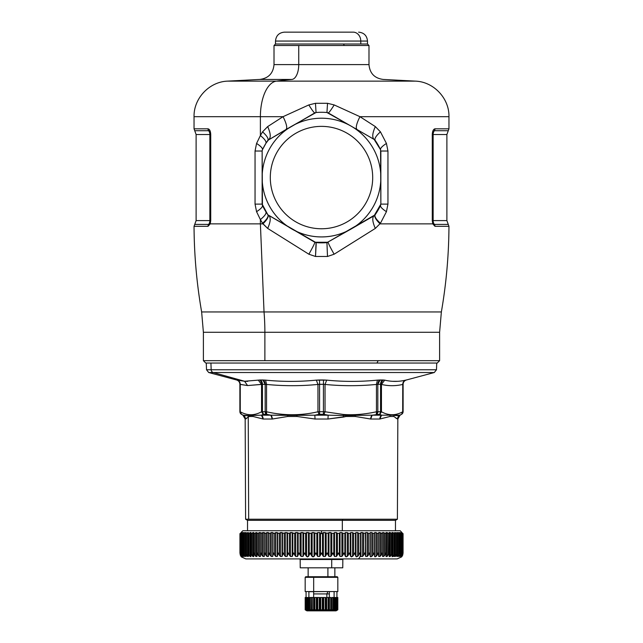 <?xml version="1.0" encoding="UTF-8"?>
<svg xmlns="http://www.w3.org/2000/svg" width="643" height="643" viewBox="0 0 643 643"><rect width="100%" height="100%" fill="white"/><g stroke="black" fill="none" stroke-linecap="round" stroke-linejoin="round"><path stroke-width="0.96" d="M393.114 556.356L394.569 556.356L393.114 556.356M296.953 132.643A51.191 51.191 0 0 1 366.43 153.026A51.191 51.191 0 0 1 346.047 222.494A51.191 51.191 0 0 1 276.57 202.111A51.191 51.191 0 0 1 296.953 132.643A51.191 51.191 0 0 0 276.57 202.111A51.191 51.191 0 0 0 346.047 222.494A51.191 51.191 0 0 0 366.43 153.026A51.191 51.191 0 0 0 296.953 132.643A51.191 51.191 0 0 1 366.43 153.026A51.191 51.191 0 0 1 346.047 222.494A51.191 51.191 0 0 1 276.57 202.111A51.191 51.191 0 0 1 296.953 132.643A51.191 51.191 0 0 0 276.57 202.111A51.191 51.191 0 0 0 346.047 222.494A51.191 51.191 0 0 0 366.43 153.026A51.191 51.191 0 0 0 296.953 132.643M343.426 558.912L342.832 559.506L342.759 567.817L331.692 567.817L331.724 559.506L342.832 559.506L331.724 559.506L332.013 558.912L331.724 559.506L300.168 559.506L331.724 559.506L331.692 567.817L300.241 567.817L300.168 559.506L299.574 558.912M260.463 556.468L259.242 556.468L260.463 556.468L260.849 552.98L261.797 555.046L260.849 552.98L260.471 555.046L260.471 533.32L260.463 556.468L260.463 532.557L260.463 556.468L259.242 556.468L259.242 532.557L259.242 556.468L258.092 555.046L258.092 533.32L259.242 532.557L261.797 533.32L261.797 555.046L262.955 556.468L264.273 556.468L264.812 552.98L265.784 555.046L264.812 552.98L264.361 555.046L264.361 533.32L264.273 556.468L264.273 532.557L264.273 556.468L262.955 556.468L262.955 532.557L262.955 556.468L261.797 555.046L261.797 533.32L262.955 532.557L265.784 533.32L265.784 555.046L266.949 556.468L268.356 556.468L269.039 552.98L270.044 555.046L269.039 552.98L268.525 555.046L268.525 533.32L268.356 556.468L268.356 532.557L268.356 556.468L266.949 556.468L266.949 532.557L266.949 556.468L265.784 555.046L265.784 533.32L266.949 532.557L270.044 533.32L270.044 555.046L271.209 556.468L272.704 556.468L273.532 552.98L274.553 555.046L273.532 552.98L272.954 555.046L272.954 533.32L272.704 556.468L272.704 532.557L272.704 556.468L271.209 556.468L271.209 532.557L271.209 556.468L270.044 555.046L270.044 533.32L271.209 532.557L274.553 533.32L274.553 555.046L275.71 556.468L277.286 556.468L278.25 552.98L279.295 555.046L278.25 552.98L277.615 555.046L277.615 533.32L277.286 556.468L277.286 532.557L277.286 556.468L275.71 556.468L275.71 532.557L275.71 556.468L274.553 555.046L274.553 533.32L275.71 532.557L279.295 533.32L279.295 555.046L280.444 556.468L282.084 556.468L283.185 552.98L284.238 555.046L283.185 552.98L282.486 555.046L282.486 533.32L282.084 556.468L282.084 532.557L282.084 556.468L280.444 556.468L280.444 532.557L280.444 556.468L279.295 555.046L279.295 533.32L280.444 532.557L284.238 533.32L284.238 555.046L285.371 556.468L287.075 556.468L288.305 552.98L289.366 555.046L288.305 552.98L287.558 555.046L287.558 533.32L287.558 555.046L287.075 556.468L287.075 532.557L287.075 556.468L285.371 556.468L285.371 532.557L285.371 556.468L284.238 555.046L284.238 533.32L285.371 532.557L289.366 533.32L289.366 555.046L290.475 556.468L292.235 556.468L293.586 552.98L294.647 555.046L293.586 552.98L292.79 555.046L292.79 533.32L292.79 555.046L292.235 556.468L292.235 532.557L292.235 556.468L290.475 556.468L290.475 532.557L290.475 556.468L289.366 555.046L289.366 533.32L290.475 532.557L294.647 533.32L294.647 555.046L295.732 556.468L297.54 556.468L299.003 552.98L300.056 555.046L299.003 552.98L298.159 555.046L298.159 533.32L298.159 555.046L297.54 556.468L297.54 532.557L297.54 556.468L295.732 556.468L295.732 532.557L295.732 556.468L294.647 555.046L294.647 533.32L295.732 532.557L300.056 533.32L300.056 555.046L301.109 556.468L302.957 556.468L304.533 552.98L305.578 555.046L304.533 552.98L303.641 555.046L303.641 533.32L303.641 555.046L302.957 556.468L302.957 532.557L302.957 556.468L301.109 556.468L301.109 532.557L301.109 556.468L300.056 555.046L300.056 533.32L301.109 532.557L305.578 533.32L305.578 555.046L306.59 556.468L308.463 556.468L310.143 552.98L311.172 555.046L310.143 552.98L309.219 555.046L309.219 533.32L309.219 555.046L308.463 556.468L308.463 532.557L308.463 556.468L306.59 556.468L306.59 532.557L306.59 556.468L305.578 555.046L305.578 533.32L306.59 532.557L311.172 533.32L311.172 555.046L312.144 556.468L314.033 556.468L315.809 552.98L316.822 555.046L315.809 552.98L314.845 555.046L314.845 533.32L314.845 555.046L314.033 556.468L314.033 532.557L314.033 556.468L312.144 556.468L312.144 532.557L312.144 556.468L311.172 555.046L311.172 533.32L312.144 532.557L316.822 533.32L316.822 555.046L317.738 556.468L319.643 556.468L321.5 552.98L322.489 555.046L321.5 552.98L320.511 555.046L320.511 533.32L320.511 555.046L319.643 556.468L319.643 532.557L319.643 556.468L317.738 556.468L317.738 532.557L317.738 556.468L316.822 555.046L316.822 533.32L317.738 532.557L319.643 532.557L321.5 533.69L322.489 533.32L322.489 555.046L323.357 556.468L325.262 556.468L327.191 552.98L328.155 555.046L327.191 552.98L326.178 555.046L326.178 533.32L326.178 555.046L325.262 556.468L325.262 532.557L325.262 556.468L323.357 556.468L323.357 532.557L323.357 556.468L322.489 555.046L322.489 533.32L323.357 532.557L328.155 533.32L328.155 555.046L328.967 556.468L330.864 556.46L328.967 556.468L328.155 555.046L328.155 533.32L328.967 532.557L328.967 556.468L328.967 532.557L330.856 532.557L330.856 556.468L330.856 532.557L331.828 533.32L331.828 555.046L330.856 556.468L331.828 555.046L331.828 533.32L333.781 533.32L334.537 532.557L334.537 556.468L333.781 555.046L333.781 533.32L333.781 555.046L332.857 552.98L331.828 555.046L332.857 552.98L334.537 556.468L334.537 532.557L336.41 532.557L336.41 556.468L334.537 556.468L336.41 556.468L336.41 532.557L337.422 533.32L337.422 555.046L336.41 556.468L337.422 555.046L337.422 533.32L339.359 533.32L340.043 532.557L340.043 556.468L339.359 555.046L339.359 533.32L339.359 555.046L338.467 552.98L337.422 555.046L338.467 552.98L340.043 556.468L340.043 532.557L341.891 532.557L341.891 556.468L340.043 556.468L341.891 556.468L341.891 532.557L342.944 533.32L342.944 555.046L341.891 556.468L342.944 555.046L342.944 533.32L344.841 533.32L345.46 532.557L345.46 556.468L344.841 555.046L344.841 533.32L344.841 555.046L343.997 552.98L342.944 555.046L343.997 552.98L345.46 556.468L345.46 532.557L347.268 532.557L347.268 556.468L345.46 556.468L347.268 556.468L347.268 532.557L348.353 533.32L348.353 555.046L347.268 556.468L348.353 555.046L348.353 533.32L350.21 533.32L350.765 532.557L350.765 556.468L350.21 555.046L350.21 533.32L350.21 555.046L349.414 552.98L348.353 555.046L349.414 552.98L350.765 556.468L350.765 532.557L352.525 532.557L352.525 556.468L350.765 556.468L352.525 556.468L352.525 532.557L353.634 533.32L353.634 555.046L352.525 556.468L353.634 555.046L353.634 533.32L355.442 533.32L355.925 532.557L355.925 556.468L355.442 555.046L355.442 533.32L355.442 555.046L354.695 552.98L353.634 555.046L354.695 552.98L355.925 556.468L355.925 532.557L357.629 532.557L357.629 556.468L355.925 556.468L357.629 556.468L357.629 532.557L358.762 533.32L358.762 555.046L357.629 556.468L358.762 555.046L358.762 533.32L360.514 533.32L360.916 532.557L360.916 556.468L360.514 533.32L360.514 555.046L359.815 552.98L358.762 555.046L359.815 552.98L360.474 554.885A5.932 2.845 90 0 1 357.781 558.912L245.827 558.912L241.374 556.902M345.492 556.516L346.296 556.902M350.789 556.516L351.552 556.902M401.626 556.902L397.173 558.912L357.781 558.912A5.932 2.845 -90 0 0 360.474 554.885L360.916 556.468L362.556 556.468L364.75 552.98L365.385 555.046L364.75 552.98L363.705 555.046L363.705 533.32L363.705 555.046L362.556 556.468L362.556 532.557L362.556 556.468L360.916 556.468L360.916 532.557L365.385 533.32L365.714 556.468L367.29 556.468L365.714 556.468L365.385 555.046L365.714 532.557L365.714 556.468L365.714 532.557L367.29 532.557L367.29 556.468L367.29 532.557L368.447 533.32L368.447 555.046L367.29 556.468L368.447 555.046L368.447 533.32L370.046 533.32L370.296 532.557L370.296 556.468L370.046 533.32L370.046 555.046L369.468 552.98L368.447 555.046L369.468 552.98L370.296 556.468L370.296 532.557L371.791 532.557L371.791 556.468L370.296 556.468L371.791 556.468L371.791 532.557L372.956 533.32L372.956 555.046L371.791 556.468L372.956 555.046L372.956 533.32L374.475 533.32L374.644 532.557L374.644 556.468L374.475 533.32L374.475 555.046L373.961 552.98L372.956 555.046L373.961 552.98L374.644 556.468L374.644 532.557L376.051 532.557L376.051 556.468L374.644 556.468L376.051 556.468L376.051 532.557L377.216 533.32L377.216 555.046L376.051 556.468L377.216 555.046L377.216 533.32L378.639 533.32L378.727 532.557L378.727 556.468L378.639 533.32L378.639 555.046L378.188 552.98L377.216 555.046L378.188 552.98L378.727 556.468L378.727 532.557L380.045 532.557L380.045 556.468L378.727 556.468L380.045 556.468L380.045 532.557L381.203 533.32L381.203 555.046L380.045 556.468L381.203 555.046L381.203 533.32L382.529 533.32L382.537 532.557L382.537 556.468L382.529 533.32L382.529 555.046L382.151 552.98L381.203 555.046L382.151 552.98L382.537 556.468L382.537 532.557L383.758 532.557L383.758 556.468L382.537 556.468L383.758 556.468L383.758 532.557L384.908 533.32L384.908 555.046L383.758 556.468L384.908 555.046L384.908 533.32L386.121 533.32L386.041 532.508M370.304 556.516L370.858 556.902M374.644 556.508L375.15 556.902L374.644 556.508M388.292 533.32L388.292 555.046L388.292 533.32L387.158 532.557L387.158 556.468L387.158 532.557L386.041 532.557L388.292 533.32L389.401 533.32L389.24 532.557L390.245 532.557L390.245 556.468L389.232 556.508M395.405 556.468L397.165 552.98L396.795 556.468L397.446 556.468L396.795 556.468L397.165 552.98L396.45 555.046L395.405 556.468L394.625 556.468L394.625 532.557L395.405 532.557L395.405 556.468L394.625 556.468L395.405 556.468L395.405 532.557L396.45 533.32L396.45 555.046L396.45 533.32L397.189 533.32L396.795 532.557L397.446 532.557L397.446 556.468L396.795 556.468L397.446 556.468L397.446 532.557L398.451 533.32L398.451 555.046L397.446 556.468L398.451 555.046L398.451 533.32L399.062 533.32L398.596 532.557L399.118 532.557L398.596 532.557L399.118 532.557L399.118 533.409L399.118 532.557L400.083 533.32L400.083 555.046L398.596 556.468L399.118 556.468L398.596 556.468L399.118 552.98L398.596 556.468L399.118 556.468L399.118 554.78L399.118 556.468L400.083 555.046L400.083 533.32L400.557 533.32L400.018 532.557L401.328 533.32L401.328 555.046L400.018 556.468L400.685 552.98L400.018 556.468L401.328 555.046L401.674 533.32L401.055 532.557L402.188 533.32L402.188 555.046L401.055 556.468L401.875 552.98L401.055 556.468L402.188 555.046L402.389 533.32L401.706 532.557L402.719 533.32M403.065 553.06L402.719 555.046L401.971 556.468L403.065 552.98L401.706 556.468L402.663 552.98L401.706 556.468M402.647 553.8L402.647 555.046L402.647 553.8M401.674 533.32L401.055 532.557L402.188 533.32M402.671 533.682L402.663 552.98M400.557 533.32L400.018 532.557L401.328 533.32M401.891 533.666L401.875 552.98M400.734 533.65L400.685 552.98M397.189 533.32L396.45 533.32L397.189 533.32L396.795 532.557L399.062 533.32L398.451 533.32L399.062 533.32L398.596 532.557L399.118 532.557L398.596 532.557M394.625 532.557L395.405 532.557L394.625 532.557L395.003 533.545M392.077 556.693L393.002 556.468L394.079 555.046L394.85 552.98L394.947 555.046L394.85 552.98L394.079 555.046L394.079 533.32L393.002 532.557L394.079 533.32L394.079 555.046L393.002 556.468L393.002 532.557L392.109 532.557L393.002 532.557L393.002 556.468L392.109 556.468L392.077 532.412M394.079 533.32L394.947 533.32M389.224 556.629L389.409 533.385M389.401 533.545L389.401 554.306M389.401 555.046L389.16 552.98L389.24 556.468L390.245 556.468L392.174 552.98L392.343 555.046L392.174 552.98L391.354 555.046L391.354 533.32L390.245 532.557L391.354 533.32L391.354 555.046L390.245 556.468L390.245 532.557L389.224 532.46M391.354 533.32L392.343 533.32L392.109 532.557M386.041 556.549L387.158 556.468L389.16 552.98L387.158 556.468L386.041 556.468L386.13 533.377M386.121 533.449L386.121 554.692M386.121 555.046L385.808 552.98L384.908 555.046L385.808 552.98L386.041 556.468L387.158 556.468M253.583 533.433L253.599 555.046L253.84 552.98L254.708 555.046L253.84 552.98L253.76 556.468L252.755 556.468L252.755 532.557L252.755 556.468L251.646 555.046L251.646 533.32L253.76 532.557L253.599 533.32L254.708 533.32L254.708 555.046L255.842 556.468L256.959 556.468L255.842 556.468L255.842 532.557L255.842 556.468L254.708 555.046L254.708 533.32L256.959 532.557L256.87 533.385L258.092 533.32L258.092 555.046L257.192 552.98L256.959 556.557M256.959 532.508L254.708 533.32M256.879 533.449L256.879 554.692M256.879 533.385L256.879 555.046L257.192 552.98L259.242 556.468M253.776 532.436L251.646 533.32L251.646 555.046L250.826 552.98L250.923 556.693M247.997 533.545L247.997 554.298L248.15 552.98L248.921 555.046L248.15 552.98L248.375 556.468L247.595 556.468L247.595 532.557L247.595 556.468L246.55 555.046L246.55 533.32L248.375 532.557L248.053 533.32L248.921 533.32L248.921 555.046L249.998 556.468L250.891 556.468L249.998 556.468L249.998 532.557L249.998 556.468L248.921 555.046L248.921 533.32L250.891 532.557L250.657 555.046L250.826 552.98L252.755 556.468L253.776 556.629M253.599 533.545L253.599 554.306M250.923 532.412L248.921 533.32M250.891 532.557L250.657 533.32L251.646 533.32M247.595 532.557L248.375 532.557L246.55 533.32L246.55 555.046L245.835 552.98L245.722 554.097L246.205 556.468L245.554 556.468L244.549 555.046L244.549 533.32L245.554 532.557L245.554 556.468L245.554 532.557L246.205 532.557L245.811 533.32L246.55 533.32L245.811 533.32L246.55 533.32L245.811 533.32L246.205 532.557L244.549 533.32L244.549 555.046L243.882 552.98L243.81 553.896L244.404 556.468L242.917 555.046L242.917 533.32L243.882 532.557L243.882 533.409L243.882 532.557L244.404 532.557L243.938 533.32L244.549 533.32L243.938 533.32L244.549 533.32L243.938 533.32L244.404 532.557L242.917 533.32L242.917 555.046L242.266 553.695L242.266 533.65M248.375 556.468L247.595 556.468L248.375 556.468L248.053 555.046M247.595 556.468L245.835 552.98L246.205 556.468L245.554 556.468L246.205 556.468L245.554 556.468L244.549 555.046L243.882 552.98L244.404 556.468L243.882 556.468L243.882 554.78L243.882 556.468L244.404 556.468M242.982 556.468L242.315 552.98L242.982 556.468L241.672 555.046L241.672 533.32L242.588 532.557L242.443 533.32L242.917 533.32M242.443 533.32L242.982 532.557L241.672 533.32L241.672 555.046L241.109 553.494L241.109 533.666M240.281 533.32L241.294 532.557L240.611 533.32L240.812 555.046L241.68 556.468L241.125 552.98L241.945 556.468L240.812 555.046L240.812 533.32L241.68 532.557L241.672 533.32M241.326 533.32L241.945 532.557L240.353 533.32M241.294 556.468L240.337 552.98L241.294 556.468L239.935 553.06M240.337 552.98L240.329 533.682M240.281 555.046L241.029 556.468L239.935 552.98L240.281 555.046M246.205 532.557L245.554 532.557L246.205 532.557M268.356 556.468L266.949 556.468M271.209 556.468L272.712 556.444M275.71 556.468L277.294 556.444M239.935 552.98L241.157 556.468M241.125 552.98L242.588 556.468M242.315 552.98L243.882 556.468M250.891 556.468L250.657 555.046M253.76 556.468L253.599 555.046M256.959 556.468L256.879 555.046M306.623 556.5L307.619 556.902M307.499 556.902L306.59 556.468M392.343 555.046L392.109 556.468M394.947 555.046L394.625 556.468M401.843 556.468L403.065 552.98M356.552 556.902L355.933 556.484M312.176 556.5L313.173 556.902M285.219 558.912L357.781 558.912M327.906 567.817L327.906 576.723L327.906 567.817M327.906 591.56L308.897 591.705L327.906 591.56M327.906 591.705L326.837 593.931L313.647 593.931L326.837 593.931L327.906 591.705M329.353 593.931L326.837 593.931L326.837 597.492L326.837 593.931L329.353 593.931M308.142 576.723L308.142 567.817L331.692 567.817M402.647 533.32L401.843 532.557M401.706 532.557L402.389 533.32M400.083 533.32L399.118 532.557M396.45 533.32L395.405 532.557M389.24 532.557L389.401 533.32M386.041 532.557L386.121 533.32M384.908 533.32L383.758 532.557L382.537 532.557L382.529 533.32L378.727 532.557L378.639 533.32M377.216 533.32L376.051 532.557L374.644 532.557L374.475 533.32M372.956 533.32L371.791 532.557L370.296 532.557L370.046 533.32M368.447 533.32L367.29 532.557L365.714 532.557L365.385 533.32M363.705 533.32L362.556 532.557L360.916 532.557L360.514 533.32M358.762 533.32L357.629 532.557L355.925 532.557L355.442 533.32M353.634 533.32L352.525 532.557L350.765 532.557L350.21 533.32M348.353 533.32L347.268 532.557L345.46 532.557L344.841 533.32M342.944 533.32L341.891 532.557L340.043 532.557L339.359 533.32M337.422 533.32L336.41 532.557L334.537 532.557L333.781 533.32L331.828 533.32L330.856 532.557L326.178 533.32L325.262 532.557L323.357 532.557L321.5 533.69L321.5 530.724L400.147 530.724L401.626 532.211M241.374 532.211L242.853 530.724L321.5 530.724L321.5 533.69L319.643 532.557L317.738 532.557L316.822 533.32L314.845 533.32L314.033 532.557L312.144 532.557L311.172 533.32L309.219 533.32L308.463 532.557L306.59 532.557L305.578 533.32L303.641 533.32L302.957 532.557L301.109 532.557L300.056 533.32L298.159 533.32L297.54 532.557L295.732 532.557L294.647 533.32L292.79 533.32L292.235 532.557L290.475 532.557L289.366 533.32L287.558 533.32L287.075 532.557L282.486 533.32L282.084 532.557L280.444 532.557L279.295 533.32L277.615 533.32L277.286 532.557L275.71 532.557L274.553 533.32L272.954 533.32L272.704 532.557L271.209 532.557L270.044 533.32L268.525 533.32L268.356 532.557L266.949 532.557L265.784 533.32L264.361 533.32L264.273 532.557L262.955 532.557L260.471 533.32L260.463 532.557L259.242 532.557L258.092 533.32M256.879 533.32L256.959 532.557M253.599 533.32L253.76 532.557M248.053 533.32L248.375 532.557M244.549 533.32L243.938 533.32M244.404 532.557L243.882 532.557M396.586 530.724L246.414 530.724M289.824 32.15L353.176 32.15A8.906 7.603 90 0 1 360.779 41.056L367.499 41.056L360.779 41.056A8.906 7.603 -90 0 0 353.176 32.15L284.407 32.15C278.998 32.68 276.032 35.646 275.501 41.056L360.779 41.056L360.779 44.021L360.779 41.056L275.501 41.056L275.501 44.021L343.555 44.021L344.262 45.508L368.986 45.508L298.738 45.508L298.738 64.605L298.738 45.508L344.262 45.508L343.555 44.021L367.499 44.021L275.501 44.021L274.014 45.508L298.738 45.508L274.014 45.508L274.014 64.605C273.219 73.334 268.485 78.277 259.796 79.435L291.914 79.435A14.837 7.113 90 0 0 298.738 64.605L274.014 64.605L298.738 64.605A14.837 7.113 -90 0 1 291.914 79.435L284.519 79.435M298.738 64.605L368.986 64.605L298.738 64.605M291.914 79.435A1483.843 711.391 90 0 0 276.386 81.139L227.389 81.139L276.386 81.139A1483.843 711.391 -90 0 1 291.914 79.435M358.593 32.15C364.002 32.68 366.968 35.646 367.499 41.056L367.499 44.021L368.986 45.508L368.986 64.605C369.781 73.334 374.515 78.277 383.204 79.435L415.611 81.139L276.386 81.139A35.614 17.072 90 0 0 260.391 116.68L194.041 116.68L260.391 116.68A35.614 17.072 -90 0 1 276.386 81.139L415.611 81.139C433.808 81.87 449.385 98.467 448.959 116.68L359.943 116.68L334.191 104.938L327.528 103.298L315.472 103.298L308.809 104.938L283.057 116.68L260.391 116.68L283.057 116.68L267.681 126.583L262.561 131.847L260.391 135.544L260.391 116.68L260.391 135.544C264.747 139.129 266.588 141.717 265.913 143.325C266.588 141.717 264.747 139.129 260.391 135.544L262.561 131.847L267.681 126.583C270.655 133.302 271.041 137.578 268.838 139.435L267.882 140.311C268.686 138.639 266.909 135.818 262.561 131.847M264.876 332.27L203.389 332.27L264.876 332.27A118.706 56.914 90 0 0 264.032 311.951A118.706 56.914 -90 0 1 264.876 332.27L264.876 360.675L203.389 360.675L264.876 360.675L264.876 332.27L439.611 332.27L264.876 332.27M262.561 223.29L260.391 219.593L260.391 223.86L210.229 223.86L208.027 226.32L194.041 226.32L208.027 226.32L210.229 223.86L260.391 223.86L264.032 311.951L201.637 311.951L441.363 311.951L264.032 311.951L260.391 223.86L260.391 219.593L262.931 223.86L260.391 223.86L262.931 223.86C267.199 219.633 268.878 216.651 267.954 214.915L314.813 242.242C314.877 243.07 312.9 247.065 308.873 254.218L267.681 228.418C270.615 221.755 271 217.519 268.838 215.694C271 217.519 270.615 221.755 267.681 228.418L262.561 223.29C266.909 219.319 268.686 216.498 267.882 214.818L267.954 214.915C268.878 216.651 267.199 219.633 262.931 223.86L267.681 228.418L308.873 254.218C312.9 247.065 314.877 243.07 314.813 242.242L328.187 242.242C328.123 243.07 330.1 247.065 334.127 254.218C330.1 247.065 328.123 243.07 328.187 242.242L326.949 242.628L327.488 256.477L326.941 242.628M255.046 204.112L255.046 151.025L255.046 204.112L256.565 211.692L260.391 219.593C264.747 216.008 266.588 213.412 265.913 211.812C266.588 213.412 264.747 216.008 260.391 219.593L256.565 211.692C260.889 208.871 262.842 206.765 262.432 205.374C262.842 206.765 260.889 208.871 256.565 211.692L255.046 204.112L262.143 204.112L262.432 205.374A65.289 65.289 0 0 0 267.882 214.818L262.143 204.112L262.143 151.025L262.432 205.374A65.289 65.289 0 0 0 267.882 214.818L267.954 214.915M376.83 142.915L375.118 140.311C374.314 138.639 376.091 135.818 380.439 131.847C376.091 135.818 374.314 138.639 375.118 140.311L374.162 139.435C371.959 137.578 372.345 133.302 375.319 126.583L380.439 131.847L386.435 143.437L387.954 151.025L380.857 151.025L380.857 204.112L380.857 177.564A59.357 59.357 0 0 0 351.174 126.165L328.187 112.895C328.87 112.887 330.872 110.234 334.191 104.938C330.872 110.234 328.87 112.887 328.187 112.895L326.949 112.509L327.528 103.298L326.949 112.509A65.289 65.289 0 0 0 316.051 112.509L314.813 112.895C314.13 112.887 312.128 110.234 308.809 104.938L315.472 103.298L327.528 103.298L334.191 104.938L359.943 116.68L375.319 126.583C372.345 133.302 371.959 137.578 374.162 139.435L351.174 126.165A59.357 59.357 0 0 0 291.826 126.165L285.998 129.524C287.525 127.957 286.545 123.673 283.057 116.68L308.809 104.938C312.128 110.234 314.13 112.887 314.813 112.895L267.882 140.311A65.289 65.289 0 0 0 262.432 149.763L265.913 143.325L268.838 139.435C271.041 137.578 270.655 133.302 267.681 126.583L283.057 116.68C286.545 123.673 287.525 127.957 285.998 129.524L267.882 140.311A65.289 65.289 0 0 0 262.432 149.763L262.143 151.025L255.046 151.025L256.565 143.437C260.889 146.258 262.842 148.364 262.432 149.763C262.842 148.364 260.889 146.258 256.565 143.437L260.391 135.544L256.565 143.437L255.046 151.025M326.925 112.501L351.174 126.165A59.357 59.357 0 0 0 293.047 125.481L293.047 125.481A59.357 59.357 0 0 0 262.143 177.564L262.143 204.112L262.143 177.564A59.357 59.357 0 0 1 291.826 126.165L316.051 112.509L314.813 112.895L316.051 112.509L315.472 103.298M387.954 151.025L387.954 204.112L387.954 151.025L386.435 143.437C382.111 146.258 380.158 148.364 380.568 149.763C380.158 148.364 382.111 146.258 386.435 143.437L380.439 131.847L375.319 126.583L359.943 116.68C356.455 123.673 355.475 127.957 357.002 129.524C355.475 127.957 356.455 123.673 359.943 116.68L448.959 116.68L448.959 128.817L434.981 128.817C433.35 129.195 432.442 131.1 432.273 134.532L432.273 220.597L432.771 223.86L434.973 226.32L448.959 226.32L434.973 226.32L432.771 223.86L380.069 223.86C375.801 219.633 374.122 216.651 375.046 214.915L375.118 214.818C374.314 216.498 376.091 219.319 380.439 223.29L375.319 228.418C372.385 221.755 372 217.519 374.162 215.694L375.046 214.915C374.122 216.651 375.801 219.633 380.069 223.86L432.771 223.86L432.273 220.597L432.273 134.532C432.442 131.1 433.35 129.195 434.981 128.817L448.959 128.817L448.267 130.722L434.363 130.722L448.267 130.722L446.885 134.532L433.133 134.532L446.885 134.532L446.885 220.597L433.133 220.597L433.133 134.532L433.133 220.597L432.659 220.597L433.133 220.597A5.932 5.281 -90 0 0 434.363 224.407L433.535 223.949M351.174 228.964A59.357 59.357 0 0 0 351.174 126.165L374.162 139.435L357.002 129.524L374.162 139.435L380.568 149.763A65.289 65.289 0 0 0 375.118 140.311A65.289 65.289 0 0 1 380.568 149.763L380.857 204.112L387.954 204.112L386.435 211.692L380.439 223.29L386.435 211.692L387.954 204.112M375.046 214.915L374.162 215.694C372 217.519 372.385 221.755 375.319 228.418L334.127 254.218L327.488 256.477L315.512 256.477L316.051 242.628A65.289 65.289 0 0 0 326.949 242.628L375.118 214.818A65.289 65.289 0 0 0 380.568 205.374C380.158 206.765 382.111 208.871 386.435 211.692M350.314 229.463L367.394 219.609L350.314 229.463M316.067 242.628L267.882 214.818M316.187 243.818L315.512 256.477L308.873 254.218L315.512 256.477L327.488 256.477L334.127 254.218L375.319 228.418L380.439 223.29M355.121 416.463L346.111 416.463L345.998 415.354L346.111 416.463L343.523 417.066L343.298 415.515L328.155 415.185L323.943 414.341L325.036 411.769L343.434 414.462L325.036 411.769L325.036 384.434C342.18 386.105 359.316 386.105 376.452 384.434L376.452 411.769L376.452 384.434L377.827 384.289L377.827 411.713L377.827 384.289L380.56 384.289L380.56 411.713L376.452 411.769C364.846 414.325 353.843 415.225 343.434 414.462L343.298 415.515L372.144 415.185L370.706 419.027L379.852 419.027L370.706 419.027A4.453 2.869 90 0 1 372.144 415.185L343.298 415.515L343.434 414.462C353.843 415.225 364.846 414.325 376.452 411.769L376.34 414.341L376.452 411.769L377.827 411.713L376.798 414.285A2.966 2.05 -90 0 0 377.827 411.713L380.56 411.713L380.56 384.289L381.452 384.434L381.452 411.769L380.56 411.713A2.966 2.146 90 0 1 379.483 414.285L372.144 415.185L381.556 415.185A4.453 3.4 -90 0 0 379.852 419.027L390.004 416.463L393.765 416.487L390.004 416.463L390.06 415.354L390.004 416.463L379.852 419.027L381.556 415.185L372.144 415.185L379.788 414.341L380.56 411.713L381.452 411.769L379.788 414.341L381.556 415.185L400.059 415.185L401.602 414.285A2.966 2.966 -90 0 0 403.089 411.713L402.751 411.769C395.654 415.716 388.557 415.716 381.452 411.769C388.557 415.716 395.654 415.716 402.751 411.769L401.602 414.285L399.777 415.185L381.556 415.185L379.788 414.341L381.452 411.769L381.452 384.434L384.699 380.134L377.393 380.134C360.458 381.805 343.547 381.805 326.668 380.134L316.332 380.134C299.461 381.805 282.55 381.805 265.607 380.134L260.053 379.989L244.557 381.259L213.275 372.522A2.966 2.845 -90 0 1 211.161 369.757L206.516 369.757L206.274 363.046L376.991 363.046L378.124 360.675L376.991 363.046L437.24 363.046L439.611 360.675L264.876 360.675L439.611 360.675L439.611 332.27L441.363 311.951C446.282 283.619 448.814 255.078 448.959 226.32L448.267 224.407L434.363 224.407A5.932 5.281 90 0 1 433.133 220.597L446.885 220.597L448.267 224.407L434.363 224.407L434.973 226.32A2.966 2.644 -90 0 0 434.363 224.407L432.924 222.775L432.771 223.86M375.118 214.818A65.289 65.289 0 0 0 380.568 205.374L380.857 204.112L374.162 215.694L349.953 229.655A59.357 59.357 0 0 0 351.174 228.972A59.357 59.357 0 0 1 349.953 229.655L326.949 242.628A65.289 65.289 0 0 1 316.051 242.628M209.867 134.532L209.867 220.597L196.115 220.597L209.867 220.597L209.867 134.532L210.341 134.532L196.115 134.532L209.867 134.532A5.932 5.281 90 0 0 208.637 130.722A5.932 5.281 -90 0 1 209.867 134.532M432.273 134.532L433.133 134.532A5.932 5.281 90 0 1 434.363 130.722A5.932 5.281 -90 0 0 433.133 134.532L432.659 134.532L433.261 131.582L434.363 130.722A2.966 2.644 -90 0 0 434.981 128.817L434.363 130.722L433.253 131.598M433.028 223.049L433.261 223.547M210.727 220.597L210.229 223.86L210.727 220.597L210.727 134.532C210.558 131.1 209.65 129.195 208.019 128.817L194.041 128.817L208.019 128.817A2.966 2.644 90 0 0 208.637 130.722L209.739 131.582L208.637 130.722L194.733 130.722L208.637 130.722L208.019 128.817C209.65 129.195 210.558 131.1 210.727 134.532L210.727 220.597L209.867 220.597A5.932 5.281 -90 0 1 208.637 224.407A5.932 5.281 90 0 0 209.867 220.597M209.465 223.941L208.637 224.407L194.733 224.407L208.637 224.407L209.972 223.049M210.229 223.86L210.341 134.532L209.739 131.582M208.027 226.32L208.637 224.407A2.966 2.644 90 0 0 208.027 226.32M351.174 228.972A59.357 59.357 0 0 0 380.857 177.564L380.857 204.112M316.051 112.509A65.289 65.289 0 0 1 326.949 112.509M262.143 177.564A59.357 59.357 0 0 0 349.953 229.655L349.961 229.672A59.357 59.357 0 0 1 262.143 177.564M343.555 44.021L284.519 44.021M376.991 363.046L205.76 363.046L203.389 360.675L203.389 332.27L201.637 311.951C196.718 283.619 194.186 255.078 194.041 226.32L196.115 220.597L196.115 134.532L194.041 128.817L194.041 116.68C193.615 98.467 209.192 81.87 227.389 81.139L259.796 79.435M401.602 414.285L403.113 411.713L402.751 384.434L402.695 411.793M381.452 384.434C388.557 386.105 395.654 386.105 402.751 384.434C402.807 382.239 403.796 380.801 405.717 380.134L406.384 379.989C404.318 380.68 403.217 382.111 403.089 384.289A4.453 4.453 90 0 1 406.384 379.989L405.717 380.134C403.796 380.801 402.807 382.239 402.751 384.434C395.654 386.105 388.557 386.105 381.452 384.434L380.56 384.289L382.947 379.989L384.699 380.134C391.627 381.805 398.636 381.805 405.717 380.134L406.384 379.989L405.717 380.134C398.636 381.805 391.627 381.805 384.699 380.134L381.452 384.434M393.966 415.354L393.765 416.463L393.966 415.354M393.765 416.487L390.004 416.487M397.559 419.027L393.773 416.463L397.559 419.027A4.453 4.437 90 0 1 399.777 415.185L397.503 419.019M394.794 415.491L397.655 415.643M395.172 415.539L399.777 415.185A4.453 4.437 90 0 0 399.713 415.225M395.445 417.717L396.643 418.593M213.275 372.522L434.29 372.522L213.275 372.522L244.557 381.259L236.616 379.989A4.453 4.453 -90 0 1 239.911 384.289L239.911 384.289C239.783 382.111 238.682 380.68 236.616 379.989L208.71 372.522L213.275 372.522L208.71 372.522L206.516 369.757L436.484 369.757L211.161 369.757A2.966 2.845 90 0 0 213.275 372.522M346.111 416.487L355.201 416.487L355.434 415.354L355.201 416.463L370.706 419.027L355.201 416.463L346.111 416.487L355.193 416.487M296.809 416.463L287.799 416.487L296.889 416.463L315.03 419.027L296.889 416.463L297.018 415.354L314.845 415.185L315.03 419.027L327.97 419.027L328.155 415.185L343.298 415.515L343.523 417.066L327.97 419.027L315.03 419.027L314.845 415.185L328.155 415.185L327.97 419.027L346.111 416.463M287.799 416.487L296.881 416.487M252.956 416.463L249.227 416.463L248.246 417.186L247.828 415.539L252.948 415.354L252.996 416.463L263.148 419.027L252.996 416.463L252.948 415.354L261.444 415.185L263.148 419.027L272.294 419.027L270.856 415.185L287.566 415.354L287.799 416.463L272.294 419.027L263.148 419.027A4.453 3.4 90 0 0 261.444 415.185L270.856 415.185A4.453 2.869 -90 0 1 272.294 419.027L287.799 416.463L287.566 415.354L297.018 415.354L296.889 416.463L287.799 416.463M249.235 416.487L252.996 416.487L249.235 416.487L249.026 415.354L249.227 416.463L252.996 416.487M396.61 381.355L393.612 381.355M392.616 381.307L397.704 381.307M237.283 380.134L244.557 381.259L247.563 385.559L244.557 381.259L260.053 379.989L262.44 384.289L247.563 385.559L239.911 384.289L240.249 411.769C247.354 415.716 254.451 415.716 261.548 411.769L263.212 414.341L266.66 414.341L266.548 411.769C283.692 415.716 300.828 415.716 317.964 411.769L319.057 414.341L323.397 414.285L323.437 411.713L323.437 384.289L317.964 384.434C300.828 386.105 283.692 386.105 266.548 384.434L262.44 384.289A4.453 3.223 90 0 0 260.053 379.989L262.899 379.989A4.453 3.07 -90 0 1 265.173 384.289L262.899 379.989L265.607 380.134L266.548 384.434L265.607 380.134C282.55 381.805 299.461 381.805 316.332 380.134L317.964 384.434L316.332 380.134L319.491 379.989L319.563 384.289L319.491 379.989L323.509 379.989L323.437 384.289L323.509 379.989L326.668 380.134L325.036 384.434L323.437 384.289L325.036 384.434L326.668 380.134C343.547 381.805 360.458 381.805 377.393 380.134L376.452 384.434C359.316 386.105 342.18 386.105 325.036 384.434L325.036 411.769L323.437 411.713L325.036 411.769L323.943 414.341L323.397 414.285L328.155 415.185L314.845 415.185L319.057 414.341L314.845 415.185L270.856 415.185L266.66 414.341L270.856 415.185L261.444 415.185L263.212 414.341L261.444 415.185L247.828 415.539L243.223 415.185L241.511 414.341L240.249 411.769L240.249 384.434C240.193 382.239 239.204 380.801 237.283 380.134L236.616 379.989L237.283 380.134C239.204 380.801 240.193 382.239 240.249 384.434L247.563 385.559L261.548 384.434L258.301 380.134M377.393 380.134L380.101 379.989L377.827 384.289L376.452 384.434M380.56 384.289L377.827 384.289A4.453 3.07 90 0 1 380.101 379.989L382.947 379.989A4.453 3.223 -90 0 0 380.56 384.289M261.548 384.434L262.44 384.289L262.44 411.713L261.548 411.769L261.548 384.434L261.548 411.769C254.451 415.716 247.354 415.716 240.249 411.769L241.511 414.341L243.223 415.185A4.453 4.437 -90 0 1 245.441 419.027L243.223 415.185L247.828 415.539L248.246 417.186L245.168 419.027L248.246 417.186L248.672 519.222L245.602 519.222L248.672 519.222L248.246 417.186L249.227 416.463M246.96 415.627L245.313 415.635M245.481 419.019L246.365 418.593M247.748 381.379L245.586 381.323M262.44 384.289L265.173 384.289L265.173 411.713L262.44 411.713L262.44 384.289M265.173 384.289L266.548 384.434L266.548 411.769L265.173 411.713L265.173 384.289M317.964 384.434L317.964 411.769C300.828 415.716 283.692 415.716 266.548 411.769L266.548 384.434C283.692 386.105 300.828 386.105 317.964 384.434L319.563 384.289L319.563 411.713L317.964 411.769L317.964 384.434M319.563 384.289L323.437 384.289L323.437 411.713L319.563 411.713L319.563 384.289M319.563 411.713L323.437 411.713L323.397 414.285L319.603 414.285L319.563 411.713L319.603 414.285L319.057 414.341L317.964 411.769L319.563 411.713M265.173 411.713L266.548 411.769L266.66 414.341L265.173 411.713A2.966 2.05 90 0 0 266.202 414.285L263.517 414.285A2.966 2.146 -90 0 1 262.44 411.713L265.173 411.713M261.548 411.769L262.44 411.713L263.517 414.285L261.548 411.769M241.398 414.285L239.911 411.713A2.966 2.966 90 0 0 241.398 414.285L239.887 411.713L240.249 384.434L240.249 411.769M210.936 363.046L211.161 369.757L210.936 363.046M395.469 530.724L395.469 520.332L397.398 519.222L248.672 519.222L342.864 519.222L342.325 520.332L342.325 530.724L342.325 520.332L395.469 520.332L247.531 520.332L342.325 520.332L342.864 519.222L397.398 519.222L397.832 419.027L400.059 415.185L401.626 414.285L403.113 411.713L403.113 384.289C403.241 382.111 404.343 380.68 406.408 379.989L434.29 372.522L436.484 369.757L436.726 363.046M390.004 416.463L393.765 416.463M329.272 609.885L329.417 597.492L329.417 609.821L330.751 609.821L330.751 597.492L330.888 610.247L330.888 597.492L330.888 610.247L331.909 609.821L331.909 597.492L331.909 609.821L333.058 609.821L333.058 597.492L333.018 610.247L334.038 609.821L334.038 597.492L334.038 609.821L334.979 609.821L334.979 597.492L334.746 610.247L335.742 609.821L335.742 597.492L335.742 609.821L336.442 609.821L336.442 597.492L336.032 610.247L336.964 609.821L336.964 597.492L336.964 609.821L337.398 609.821L337.398 597.492L337.398 609.821L336.811 610.247L337.663 609.821L337.663 597.492L337.808 609.821L337.808 597.492L337.808 609.821L337.077 610.247L337.808 609.821L336.811 610.247L337.398 609.821L336.032 610.247L336.442 609.821L334.746 610.247L334.979 609.821L333.018 610.247L333.058 609.821L330.888 610.247L330.751 609.821L328.444 610.247L328.115 609.821L325.76 610.247L325.262 609.821L322.939 610.247L313.728 609.885L314.531 610.85L328.469 610.85M334.103 597.492L334.103 591.56L334.103 597.492M308.897 591.56L308.897 597.492L308.897 591.56M329.353 591.705L329.353 597.492L329.353 591.705M313.647 597.492L313.647 591.705L313.647 597.492M335.3 576.723L313.961 576.723L337.229 576.723L337.824 577.318L313.671 577.318L337.824 577.318L337.824 591.56L313.671 591.56L313.671 577.318L305.176 577.318L313.671 577.318L313.671 591.56L336.932 591.56L336.932 597.492M313.671 591.56L305.176 591.56L305.176 577.318L305.771 576.723L313.961 576.723L313.671 577.318L313.961 576.723M336.964 597.492L336.442 597.492L336.964 597.492M335.742 597.492L334.979 597.492L335.742 597.492M334.038 597.492L333.058 597.492L334.038 597.492M331.909 597.492L333.058 597.492L331.909 597.492M330.751 597.492L329.417 597.492L330.751 597.492M328.444 597.492L329.417 597.492L328.444 597.492L328.444 610.247L328.444 597.492M313.583 609.821L314.556 610.247L312.249 609.821L313.583 609.821L313.583 597.492L313.583 609.821L314.556 610.247L314.556 597.492L314.556 610.247L314.885 597.492L314.885 609.821L316.34 609.821L316.34 597.492L316.34 609.821L317.24 610.247L317.24 597.492L317.24 610.247L317.738 609.821L317.738 597.492L317.738 609.821L319.274 609.821L319.274 597.492L319.274 609.821L320.061 610.247L320.061 597.492L320.061 610.247L320.72 609.821L320.72 597.492L320.72 609.821L322.28 609.821L322.28 597.492L322.28 609.821L322.939 610.247L322.939 597.492L322.939 610.247L323.726 609.821L323.726 597.492L323.726 609.821L325.262 609.821L325.262 597.492L325.262 609.821L325.76 610.247L325.76 597.492L325.76 610.247L326.66 609.821L326.66 597.492L326.66 609.821L328.115 609.821L328.115 597.492L328.115 609.821L328.444 610.247L329.417 609.821M326.66 597.492L328.115 597.492L326.66 597.492M325.262 597.492L323.726 597.492L325.262 597.492M322.939 597.492L323.726 597.492L322.939 597.492M320.72 597.492L322.28 597.492L320.72 597.492M319.274 597.492L317.738 597.492L319.274 597.492M317.24 597.492L316.34 597.492L317.24 597.492M314.885 597.492L316.34 597.492L314.885 597.492M313.583 597.492L312.249 597.492L313.583 597.492M312.249 609.821L312.249 597.492L312.112 610.247L312.249 597.492L312.112 610.247L311.091 609.821L311.091 597.492L312.112 597.492L311.091 597.492L311.091 609.821L309.942 609.821L309.942 597.492L311.091 597.492L309.942 597.492L309.982 610.247L308.961 609.821L308.961 597.492L309.942 597.492L308.961 597.492L308.961 609.821L308.021 609.821L308.021 597.492L308.961 597.492L308.021 597.492L308.254 610.247L307.258 609.821L307.258 597.492L308.021 597.492L307.258 597.492L307.258 609.821L306.558 609.821L306.558 597.492L307.258 597.492L306.558 597.492L306.968 610.247L306.036 609.821L306.036 597.492L306.558 597.492L306.036 597.492L306.036 609.821L305.602 609.821L305.602 597.492L306.036 597.492L305.602 597.492L305.602 609.821L306.189 610.247L305.337 609.821L305.337 597.492L305.192 609.821L305.192 597.492L305.192 609.821L305.923 610.247L305.192 609.821L306.189 610.247L305.602 609.821L306.968 610.247L306.558 609.821L308.254 610.247L308.021 609.821L309.982 610.247L309.942 609.821L312.112 610.247L312.249 609.821M314.355 610.167L313.728 609.885L314.531 610.85L306.96 610.85L305.923 610.247M337.077 610.247L336.04 610.85L314.531 610.85M308.021 597.492L306.968 597.492M282.221 44.021L360.779 44.021M403.065 533.69L403.065 553.084M399.19 533.618L399.19 553.896M397.278 533.586L397.278 554.097M245.722 533.586L245.722 554.097M243.81 533.618L243.81 553.896M239.935 533.69L239.935 553.084M334.858 576.723L334.858 567.817M324.916 112.364L323.533 112.308M319.901 112.3L322.392 112.284M432.996 222.928L432.659 134.532M209.739 223.547L210.004 222.928M247.531 530.724L247.531 520.332L245.602 519.222L245.168 419.027L242.941 415.185L241.374 414.285L239.887 411.713L239.887 384.289C239.759 382.111 238.657 380.68 236.592 379.989M306.068 597.492L306.068 591.56"/></g></svg>
